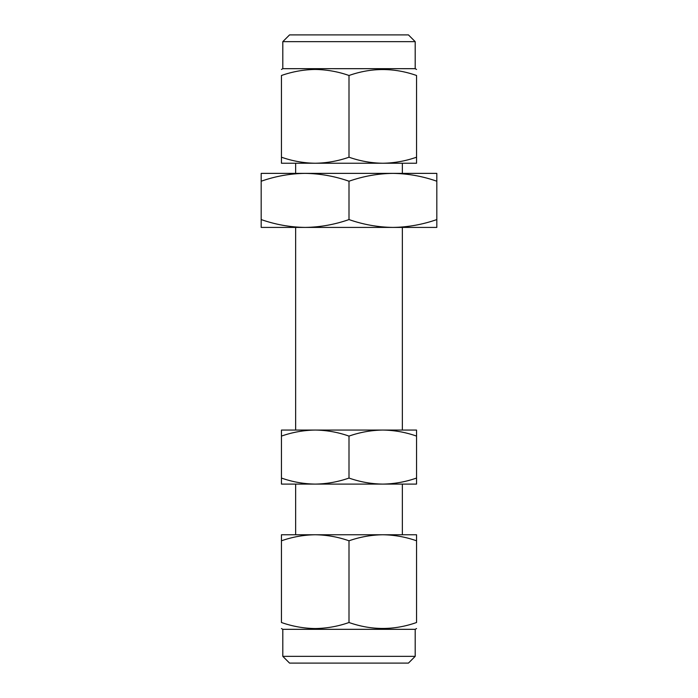 <?xml version="1.0" encoding="UTF-8"?>
<svg xmlns="http://www.w3.org/2000/svg" width="698" height="698" viewBox="0 0 698 698"><rect width="100%" height="100%" fill="white"/><g stroke="black" fill="none" stroke-linecap="round" stroke-linejoin="round"><path stroke-width="1.05" d="M392.904 227.417C377.932 227.199 363.3 224.59 349 219.573C334.665 224.59 320.033 227.208 305.096 227.417L436.817 227.417L436.817 219.573C422.473 224.59 407.841 227.208 392.904 227.417L413.844 227.417L402.362 227.417L402.362 430.055M295.638 430.055L295.638 227.417L284.156 227.417L305.096 227.417C290.124 227.199 275.492 224.59 261.183 219.573L261.183 227.417L305.096 227.417M261.183 219.573L261.183 173.374L305.096 173.374L284.156 173.374L295.638 173.374L295.638 163.245M402.362 163.245L402.362 173.374L413.844 173.374L392.904 173.374L436.817 173.374L436.817 219.573M261.183 181.218C275.527 176.193 290.159 173.575 305.096 173.374L392.904 173.374C407.876 173.584 422.508 176.201 436.817 181.218M305.096 173.374C320.068 173.584 334.7 176.201 349 181.218L349 219.573M349 181.218C363.335 176.193 377.967 173.575 392.904 173.374M415.197 656.347L408.443 663.1L289.557 663.1L282.803 656.347L415.197 656.347L415.197 629.326L416.549 628.549M282.803 656.347L282.803 629.326L415.197 629.326M349 540.793C360.028 536.937 371.284 534.93 382.774 534.755C394.291 534.921 405.547 536.928 416.549 540.793L416.549 622.511C416.549 630.434 416.549 630.434 416.549 622.511C416.549 630.434 416.549 630.434 416.549 622.511C394.091 630.434 371.572 630.434 349 622.511C338.068 626.359 326.812 628.366 315.226 628.549C303.787 628.392 292.532 626.385 281.451 622.511C281.451 630.434 281.451 630.434 281.451 622.511C281.451 630.434 281.451 630.434 281.451 622.511L281.451 540.793C292.532 536.919 303.787 534.912 315.226 534.755C326.812 534.938 338.068 536.945 349 540.793L349 622.511M282.803 41.653L289.557 34.9L408.443 34.9L415.197 41.653L282.803 41.653L282.803 68.674L281.451 69.451M415.197 41.653L415.197 68.674L282.803 68.674M349 157.207C338.068 161.055 326.812 163.062 315.226 163.245C303.787 163.088 292.532 161.081 281.451 157.207L281.451 75.489C281.451 67.566 281.451 67.566 281.451 75.489C281.451 67.566 281.451 67.566 281.451 75.489C292.532 71.615 303.787 69.608 315.226 69.451C326.812 69.634 338.068 71.641 349 75.489C371.458 67.566 393.977 67.566 416.549 75.489C416.549 67.566 416.549 67.566 416.549 75.489C416.549 67.566 416.549 67.566 416.549 75.489L416.549 157.207C405.521 161.064 394.265 163.07 382.774 163.245C371.257 163.079 360.002 161.072 349 157.207L349 75.489M402.362 534.755L402.362 484.098L382.774 484.098C371.257 483.932 360.002 481.925 349 478.06C337.972 481.917 326.716 483.923 315.226 484.098C303.709 483.932 292.453 481.925 281.451 478.06L281.451 484.098L416.549 484.098L416.549 478.06C405.521 481.917 394.265 483.923 382.774 484.098M295.638 534.755L295.638 484.098M416.549 436.093C405.547 432.228 394.291 430.221 382.774 430.055C371.284 430.23 360.028 432.236 349 436.093C337.998 432.228 326.743 430.221 315.226 430.055C303.735 430.23 292.479 432.236 281.451 436.093L281.451 430.055L416.549 430.055L416.549 478.06M281.451 436.093L281.451 478.06M349 436.093L349 478.06M281.451 157.207L281.451 163.245L416.549 163.245L416.549 157.207M416.549 540.793L416.549 534.755L281.451 534.755L281.451 540.793M415.197 68.674L416.549 69.451M282.803 629.326L281.451 628.549"/></g></svg>
